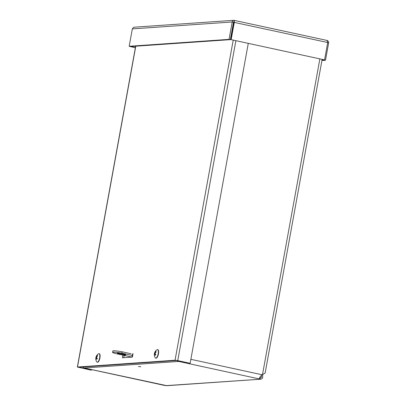<?xml version="1.0" encoding="UTF-8"?>
<svg xmlns="http://www.w3.org/2000/svg" width="406" height="406" viewBox="0 0 406 406"><rect width="100%" height="100%" fill="white"/><g stroke="black" fill="none" stroke-linecap="round" stroke-linejoin="round"><path stroke-width="0.61" d="M259.459 378.448L259.632 378.854L259.794 377.499L260.205 377.676L259.957 379.057L259.632 378.854C259.256 378.123 259.876 376.956 261.479 375.357L265.154 372.972M179.361 361.096A4.243 1.446 102.2 0 1 178.741 361.441L84.184 367.988L166.907 385.69M260.205 377.676L260.124 379.113L178.741 361.441L176.899 360.574M260.373 377.732L261.266 377.519L261.555 377.027L261.383 375.428M262.438 374.662L262.778 375.525L262.596 377.905L261.946 378.727L260.809 379.184L165.719 385.649M138.431 366.476L140.801 366.75L138.431 366.476M132.569 354.012L132.006 357.113L115.411 353.499A9.079 0.842 10.3 0 1 112.569 352.347A9.079 0.842 10.3 0 1 121.876 353.179L132.31 355.443M83.844 367.887A4.243 1.446 102.2 0 0 84.042 367.978A4.243 1.446 102.2 0 0 84.184 367.988L82.469 367.014M178.823 360.985L178.741 361.441M133.026 353.611L132.397 357.087L122.394 357.777L122.876 355.113M124.17 355.397L123.754 357.686M177.737 360.604L175.047 360.234L77.353 367.034L91.086 370.15L78.779 367.268L176.336 360.518L190.14 363.294L177.737 360.604L235.85 40.813M248.254 43.503L190.14 363.294M91.583 370.115L91.675 369.633M232.658 26.903L232.988 26.882M130.615 46.548L135.391 47.654M130.138 46.487L135.365 47.791M130.605 46.614L130.108 46.649M322.004 60.149L325.49 60.276L328.647 42.894C328.708 41.615 328.129 40.788 326.921 40.412L233.871 20.3L134.259 27.197L133.447 27.425L132.331 28.897L129.169 46.279L130.463 46.558L230.344 39.646L229.05 39.362L129.169 46.279M327.683 42.686L328.647 42.894M321.933 60.524L325.49 60.276M326.921 40.412L327.713 42.523L324.551 59.905L231.156 39.651L234.318 22.269L234.369 20.341C233.222 20.204 232.501 20.752 232.212 21.98L229.05 39.362M324.551 59.905L231.156 39.651M234.369 20.341L230.664 39.686M233.82 22.305L327.713 42.523M233.973 21.706L233.501 22.259L230.344 39.646M233.501 22.259L232.212 21.98L132.331 28.897M123.033 353.859A4.258 0.396 10.3 0 1 125.723 354.727A4.258 0.396 10.3 0 1 121.465 354.352A4.258 0.396 10.3 0 1 117.349 353.205A4.258 0.396 10.3 0 1 123.033 353.859M125.388 355.23L123.49 355.011L125.388 355.23M112.569 352.347L112.822 350.967A9.079 0.842 10.3 0 1 122.125 351.804L131.087 353.748M122.125 351.804L121.876 353.179M96.709 357.062L96.126 356.767A5.765 2.588 16.7 0 0 96.075 356.904A5.765 2.588 16.7 0 0 96.034 357.503L95.989 357.919A5.765 4.857 169 0 0 95.846 359.305L96.014 359.127A2.096 0.716 102.2 0 0 96.014 359.148M95.846 359.305A2.334 0.797 -77.8 0 0 96.009 359.746A5.765 4.654 -28.6 0 1 96.151 358.356L96.318 358.259A5.765 2.857 18 0 0 97.019 359.183L97.019 359.183A2.334 0.797 -77.8 0 0 97.308 358.483A5.765 2.243 -153 0 1 96.603 357.574L96.648 357.163A5.765 4.512 -25 0 1 97.592 355.945A2.334 0.797 -77.8 0 0 97.425 355.504A5.765 4.999 165.8 0 0 96.486 356.727L96.323 356.818A5.765 2.512 -151.6 0 1 96.42 356.072A2.334 0.797 -77.8 0 0 96.364 356.179A2.334 0.797 -77.8 0 0 96.126 356.767L96.364 356.179A5.765 5.765 0 0 1 98.511 353.783A4.359 1.487 102.2 0 1 99.018 353.667A4.359 1.487 102.2 0 1 99.546 358.239A4.359 1.487 102.2 0 1 97.171 362.182A4.359 1.487 102.2 0 1 96.76 361.868A5.765 5.765 0 0 1 96.075 356.904M97.425 355.732L97.425 355.732A2.096 0.716 102.2 0 1 97.547 355.991M96.861 356.823L96.323 356.818M96.151 358.356L97.212 358.381M99.018 353.667L99.313 353.727A4.359 1.487 102.2 0 1 99.846 358.305A4.359 1.487 102.2 0 1 97.465 362.248L97.171 362.182M154.361 355.154A2.334 0.797 -77.8 0 0 154.508 355.641A5.765 4.502 -24.8 0 1 154.666 354.296L154.828 354.23A5.765 3.131 19.4 0 0 155.498 355.23A2.334 0.797 -77.8 0 0 155.797 354.56A5.765 2.532 -151.5 0 1 155.122 353.57L155.178 353.154A5.765 4.339 -21.6 0 1 156.137 351.992A2.334 0.797 -77.8 0 0 155.995 351.51L155.995 351.51A5.765 4.842 169.2 0 0 155.036 352.677L154.874 352.743A5.765 2.791 -149.9 0 1 155.006 351.921A2.334 0.797 -77.8 0 0 154.899 352.124A2.334 0.797 -77.8 0 0 154.706 352.586A5.765 2.878 18.1 0 0 154.65 352.718A5.765 2.878 18.1 0 0 154.579 353.403L154.524 353.819A5.765 4.684 171.9 0 0 154.361 355.154L154.529 354.986M155.432 352.784L154.706 352.586L154.899 352.124A5.765 5.765 0 0 1 157.046 349.728A4.359 1.487 102.2 0 1 157.548 349.612A4.359 1.487 102.2 0 1 158.173 350.414A4.359 1.487 102.2 0 1 157.772 355.336A4.359 1.487 102.2 0 1 155.701 358.133A4.359 1.487 102.2 0 1 155.29 357.818A5.765 5.765 0 0 1 154.65 352.718M154.666 354.296L155.62 354.342M157.548 349.612L157.848 349.678A4.359 1.487 102.2 0 1 158.472 350.479A4.359 1.487 102.2 0 1 158.071 355.402A4.359 1.487 102.2 0 1 156 358.193L155.701 358.133M190.861 359.32L262.21 374.794M319.847 59.027L262.489 374.637M175.047 360.234L233.196 40.24M135.787 46.188L77.49 366.988M234.105 21.721L233.826 21.741M97.303 358.483A2.096 0.716 102.2 0 1 97.054 359.056M96.4 356.844L96.775 356.955M96.034 357.503L96.603 357.579M95.989 357.919L97.049 358.199M155.99 351.728A2.096 0.716 102.2 0 1 156.102 352.027M155.792 354.555A2.096 0.716 102.2 0 1 155.539 355.093M154.524 353.819L155.412 354.062M154.579 353.403L155.097 353.474M265.148 372.992L322.115 59.52M166.78 385.7L260.809 379.189M233.176 24.066L233.506 24.045M84.042 367.978L164.912 385.517M135.655 46.198L77.353 367.034M97.273 358.417L96.993 359.092M97.404 355.707L97.536 356.082M96.349 356.864L96.75 356.991M96.258 358.209L97.156 358.32M155.96 351.692L156.087 352.119M155.767 354.484L155.478 355.128M154.767 354.169L155.559 354.265M154.904 352.799L155.325 352.931"/></g></svg>
